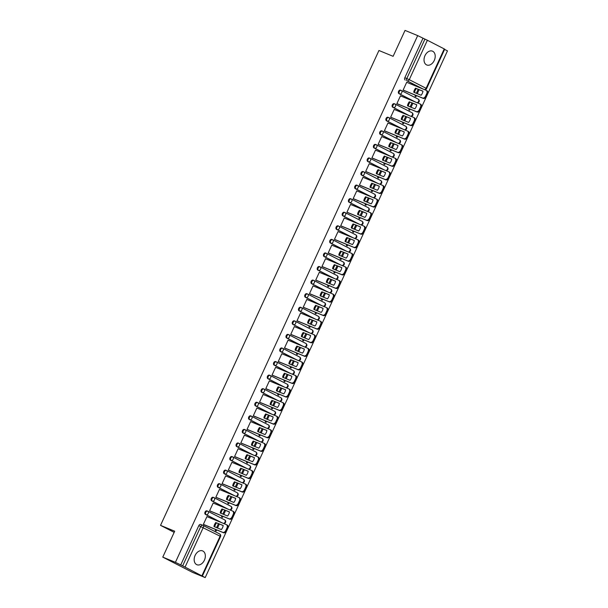 <?xml version="1.0" encoding="UTF-8"?>
<svg xmlns="http://www.w3.org/2000/svg" width="608" height="608" viewBox="0 0 608 608"><rect width="100%" height="100%" fill="white"/><g stroke="black" fill="none" stroke-linecap="round" stroke-linejoin="round"><path stroke-width="0.91" d="M204.402 560.196A7.478 5.214 112.4 0 0 202.601 550.901A7.478 5.214 112.4 0 0 195.107 555.438A7.478 5.214 112.4 0 0 196.908 564.726A7.478 5.214 112.4 0 0 204.402 560.196M434.264 60.443A7.478 5.214 112.4 0 0 432.463 51.148A7.478 5.214 112.4 0 0 424.969 55.678A7.478 5.214 112.4 0 0 426.763 64.972A7.478 5.214 112.4 0 0 434.264 60.443M207.609 511.153L207.054 510.918A1.915 1.338 112.4 0 0 206.978 510.887A1.915 1.338 112.4 0 0 205.056 512.05A1.915 1.338 112.4 0 0 205.451 514.398L206.15 514.687A1.915 1.338 -67.6 0 1 205.755 512.339A1.915 1.338 -67.6 0 1 207.678 511.176A1.915 1.338 -67.6 0 1 207.746 511.206A1.915 1.376 117.1 0 1 207.822 511.244A1.915 1.376 117.1 0 1 208.217 513.471A1.915 1.376 -62.9 0 1 206.15 514.687L222.133 522.88M213.849 497.58L213.294 497.352A1.915 1.338 112.4 0 0 213.226 497.314A1.915 1.338 112.4 0 0 211.303 498.476A1.915 1.338 112.4 0 0 211.69 500.825L212.39 501.114A1.915 1.338 -67.6 0 1 212.002 498.765A1.915 1.338 -67.6 0 1 213.925 497.602A1.915 1.338 -67.6 0 1 213.993 497.633A1.915 1.376 117.1 0 1 214.069 497.671A1.915 1.376 117.1 0 1 214.464 499.898A1.915 1.376 -62.9 0 1 212.39 501.114L228.372 509.306M220.096 484.006L219.534 483.778A1.915 1.338 112.4 0 0 219.465 483.74A1.915 1.338 112.4 0 0 217.542 484.903A1.915 1.338 112.4 0 0 217.938 487.259L218.637 487.54A1.915 1.338 -67.6 0 1 218.242 485.192A1.915 1.338 -67.6 0 1 220.164 484.029A1.915 1.338 -67.6 0 1 220.233 484.067A1.915 1.376 117.1 0 1 220.309 484.097A1.915 1.376 117.1 0 1 220.704 486.324A1.915 1.376 -62.9 0 1 218.637 487.54L234.62 495.733M226.336 470.432L225.781 470.204A1.915 1.338 112.4 0 0 225.712 470.174A1.915 1.338 112.4 0 0 223.79 471.329A1.915 1.338 112.4 0 0 224.177 473.685L224.876 473.974A1.915 1.338 -67.6 0 1 224.489 471.618A1.915 1.338 -67.6 0 1 226.404 470.455A1.915 1.338 -67.6 0 1 226.48 470.493A1.915 1.376 117.1 0 1 226.548 470.524A1.915 1.376 117.1 0 1 226.951 472.758A1.915 1.376 -62.9 0 1 224.876 473.974L240.859 482.159M232.575 456.859L232.02 456.631A1.915 1.338 112.4 0 0 231.952 456.6A1.915 1.338 112.4 0 0 230.029 457.763A1.915 1.338 112.4 0 0 230.424 460.112L231.124 460.4A1.915 1.338 -67.6 0 1 230.728 458.044A1.915 1.338 -67.6 0 1 232.651 456.889A1.915 1.338 -67.6 0 1 232.72 456.92A1.915 1.376 117.1 0 1 232.796 456.95A1.915 1.376 117.1 0 1 233.191 459.184A1.915 1.376 -62.9 0 1 231.124 460.4L247.099 468.586M238.822 443.285L238.268 443.057A1.915 1.338 112.4 0 0 238.192 443.027A1.915 1.338 112.4 0 0 236.276 444.19A1.915 1.338 112.4 0 0 236.664 446.538L237.363 446.827A1.915 1.338 -67.6 0 1 236.968 444.478A1.915 1.338 -67.6 0 1 238.891 443.316A1.915 1.338 -67.6 0 1 238.967 443.346A1.915 1.376 117.1 0 1 239.035 443.376A1.915 1.376 117.1 0 1 239.43 445.611A1.915 1.376 -62.9 0 1 237.363 446.827L253.346 455.02M245.062 429.712L244.507 429.484A1.915 1.338 112.4 0 0 244.439 429.453A1.915 1.338 112.4 0 0 242.516 430.616A1.915 1.338 112.4 0 0 242.904 432.964L243.603 433.253A1.915 1.338 -67.6 0 1 243.215 430.905A1.915 1.338 -67.6 0 1 245.138 429.742A1.915 1.338 -67.6 0 1 245.206 429.772A1.915 1.376 117.1 0 1 245.282 429.81A1.915 1.376 117.1 0 1 245.678 432.037A1.915 1.376 -62.9 0 1 243.603 433.253L259.586 441.446M251.309 416.138L250.747 415.91A1.915 1.338 112.4 0 0 250.678 415.88A1.915 1.338 112.4 0 0 248.756 417.042A1.915 1.338 112.4 0 0 249.151 419.391L249.85 419.68A1.915 1.338 -67.6 0 1 249.455 417.331A1.915 1.338 -67.6 0 1 251.378 416.168A1.915 1.338 -67.6 0 1 251.446 416.199A1.915 1.376 117.1 0 1 251.522 416.237A1.915 1.376 117.1 0 1 251.917 418.464A1.915 1.376 -62.9 0 1 249.85 419.68L265.833 427.872M257.549 402.572L256.994 402.336A1.915 1.338 112.4 0 0 256.926 402.306A1.915 1.338 112.4 0 0 255.003 403.469A1.915 1.338 112.4 0 0 255.39 405.817L256.09 406.106A1.915 1.338 -67.6 0 1 255.702 403.758A1.915 1.338 -67.6 0 1 257.625 402.595A1.915 1.338 -67.6 0 1 257.693 402.625A1.915 1.376 117.1 0 1 257.769 402.663A1.915 1.376 117.1 0 1 258.164 404.89A1.915 1.376 -62.9 0 1 256.09 406.106L272.072 414.299M263.788 388.998L263.234 388.763A1.915 1.338 112.4 0 0 263.165 388.732A1.915 1.338 112.4 0 0 261.242 389.895A1.915 1.338 112.4 0 0 261.638 392.244L262.337 392.532A1.915 1.338 -67.6 0 1 261.942 390.184A1.915 1.338 -67.6 0 1 263.864 389.021A1.915 1.338 -67.6 0 1 263.933 389.052A1.915 1.376 117.1 0 1 264.009 389.09A1.915 1.376 117.1 0 1 264.404 391.316A1.915 1.376 -62.9 0 1 262.337 392.532L278.312 400.725M270.036 375.425L269.481 375.197A1.915 1.338 112.4 0 0 269.405 375.159A1.915 1.338 112.4 0 0 267.49 376.322A1.915 1.338 112.4 0 0 267.877 378.678L268.576 378.959A1.915 1.338 -67.6 0 1 268.189 376.61A1.915 1.338 -67.6 0 1 270.104 375.448A1.915 1.338 -67.6 0 1 270.18 375.478A1.915 1.376 117.1 0 1 270.248 375.516A1.915 1.376 117.1 0 1 270.651 377.743A1.915 1.376 -62.9 0 1 268.576 378.959L284.559 387.152M276.275 361.851L275.72 361.623A1.915 1.338 112.4 0 0 275.652 361.585A1.915 1.338 112.4 0 0 273.729 362.748A1.915 1.338 112.4 0 0 274.117 365.104L274.816 365.393A1.915 1.338 -67.6 0 1 274.428 363.037A1.915 1.338 -67.6 0 1 276.351 361.874A1.915 1.338 -67.6 0 1 276.42 361.912A1.915 1.376 117.1 0 1 276.496 361.942A1.915 1.376 117.1 0 1 276.891 364.169A1.915 1.376 -62.9 0 1 274.816 365.393L290.799 373.578M282.522 348.278L281.968 348.05A1.915 1.338 112.4 0 0 281.892 348.019A1.915 1.338 112.4 0 0 279.969 349.174A1.915 1.338 112.4 0 0 280.364 351.53L281.063 351.819A1.915 1.338 -67.6 0 1 280.668 349.463A1.915 1.338 -67.6 0 1 282.591 348.3A1.915 1.338 -67.6 0 1 282.659 348.338A1.915 1.376 117.1 0 1 282.735 348.369A1.915 1.376 117.1 0 1 283.13 350.603A1.915 1.376 -62.9 0 1 281.063 351.819L297.046 360.004M288.762 334.704L288.207 334.476A1.915 1.338 112.4 0 0 288.139 334.446A1.915 1.338 112.4 0 0 286.216 335.608A1.915 1.338 112.4 0 0 286.604 337.957L287.303 338.246A1.915 1.338 -67.6 0 1 286.915 335.89A1.915 1.338 -67.6 0 1 288.838 334.734A1.915 1.338 -67.6 0 1 288.906 334.765A1.915 1.376 117.1 0 1 288.982 334.795A1.915 1.376 117.1 0 1 289.378 337.03A1.915 1.376 -62.9 0 1 287.303 338.246L303.286 346.431M295.002 321.13L294.447 320.902A1.915 1.338 112.4 0 0 294.378 320.872A1.915 1.338 112.4 0 0 292.456 322.035A1.915 1.338 112.4 0 0 292.851 324.383L293.55 324.672A1.915 1.338 -67.6 0 1 293.155 322.324A1.915 1.338 -67.6 0 1 295.078 321.161A1.915 1.338 -67.6 0 1 295.146 321.191A1.915 1.376 117.1 0 1 295.222 321.222A1.915 1.376 117.1 0 1 295.617 323.456A1.915 1.376 -62.9 0 1 293.55 324.672L309.533 332.865M301.249 307.557L300.694 307.329A1.915 1.338 112.4 0 0 300.626 307.298A1.915 1.338 112.4 0 0 298.703 308.461A1.915 1.338 112.4 0 0 299.09 310.81L299.79 311.098A1.915 1.338 -67.6 0 1 299.402 308.75A1.915 1.338 -67.6 0 1 301.317 307.587A1.915 1.338 -67.6 0 1 301.393 307.618A1.915 1.376 117.1 0 1 301.462 307.656A1.915 1.376 117.1 0 1 301.864 309.882A1.915 1.376 -62.9 0 1 299.79 311.098L315.772 319.291M307.488 293.983L306.934 293.755A1.915 1.338 112.4 0 0 306.865 293.725A1.915 1.338 112.4 0 0 304.942 294.888A1.915 1.338 112.4 0 0 305.338 297.236L306.029 297.525A1.915 1.338 -67.6 0 1 305.642 295.176A1.915 1.338 -67.6 0 1 307.564 294.014A1.915 1.338 -67.6 0 1 307.633 294.044A1.915 1.376 117.1 0 1 307.709 294.082A1.915 1.376 117.1 0 1 308.104 296.309A1.915 1.376 -62.9 0 1 306.029 297.525L322.012 305.718M313.736 280.417L313.181 280.182A1.915 1.338 112.4 0 0 313.105 280.151A1.915 1.338 112.4 0 0 311.182 281.314A1.915 1.338 112.4 0 0 311.577 283.662L312.276 283.951A1.915 1.338 -67.6 0 1 311.881 281.603A1.915 1.338 -67.6 0 1 313.804 280.44A1.915 1.338 -67.6 0 1 313.88 280.47A1.915 1.376 117.1 0 1 313.948 280.508A1.915 1.376 117.1 0 1 314.344 282.735A1.915 1.376 -62.9 0 1 312.276 283.951L328.259 292.144M319.975 266.844L319.42 266.616A1.915 1.338 112.4 0 0 319.352 266.578A1.915 1.338 112.4 0 0 317.429 267.74A1.915 1.338 112.4 0 0 317.817 270.089L318.516 270.378A1.915 1.338 -67.6 0 1 318.128 268.029A1.915 1.338 -67.6 0 1 320.051 266.866A1.915 1.338 -67.6 0 1 320.12 266.897A1.915 1.376 117.1 0 1 320.196 266.935A1.915 1.376 117.1 0 1 320.591 269.162A1.915 1.376 -62.9 0 1 318.516 270.378L334.499 278.57M326.222 253.27L325.66 253.042A1.915 1.338 112.4 0 0 325.592 253.004A1.915 1.338 112.4 0 0 323.669 254.167A1.915 1.338 112.4 0 0 324.064 256.523L324.763 256.804A1.915 1.338 -67.6 0 1 324.368 254.456A1.915 1.338 -67.6 0 1 326.291 253.293A1.915 1.338 -67.6 0 1 326.359 253.331A1.915 1.376 117.1 0 1 326.435 253.361A1.915 1.376 117.1 0 1 326.83 255.588A1.915 1.376 -62.9 0 1 324.763 256.804L340.746 264.997M332.462 239.696L331.907 239.468A1.915 1.338 112.4 0 0 331.839 239.438A1.915 1.338 112.4 0 0 329.916 240.593A1.915 1.338 112.4 0 0 330.304 242.949L331.003 243.238A1.915 1.338 -67.6 0 1 330.615 240.882A1.915 1.338 -67.6 0 1 332.538 239.719A1.915 1.338 -67.6 0 1 332.606 239.757A1.915 1.376 117.1 0 1 332.682 239.788A1.915 1.376 117.1 0 1 333.078 242.014A1.915 1.376 -62.9 0 1 331.003 243.238L346.986 251.423M338.702 226.123L338.147 225.895A1.915 1.338 112.4 0 0 338.078 225.864A1.915 1.338 112.4 0 0 336.156 227.027A1.915 1.338 112.4 0 0 336.551 229.376L337.25 229.664A1.915 1.338 -67.6 0 1 336.855 227.308A1.915 1.338 -67.6 0 1 338.778 226.153A1.915 1.338 -67.6 0 1 338.846 226.184A1.915 1.376 117.1 0 1 338.922 226.214A1.915 1.376 117.1 0 1 339.317 228.448A1.915 1.376 -62.9 0 1 337.25 229.664L353.225 237.85M344.949 212.549L344.394 212.321A1.915 1.338 112.4 0 0 344.318 212.291A1.915 1.338 112.4 0 0 342.403 213.454A1.915 1.338 112.4 0 0 342.79 215.802L343.49 216.091A1.915 1.338 -67.6 0 1 343.102 213.735A1.915 1.338 -67.6 0 1 345.017 212.58A1.915 1.338 -67.6 0 1 345.093 212.61A1.915 1.376 117.1 0 1 345.162 212.64A1.915 1.376 117.1 0 1 345.557 214.875A1.915 1.376 -62.9 0 1 343.49 216.091L359.472 224.276M351.188 198.976L350.634 198.748A1.915 1.338 112.4 0 0 350.565 198.717A1.915 1.338 112.4 0 0 348.642 199.88A1.915 1.338 112.4 0 0 349.03 202.228L349.729 202.517A1.915 1.338 -67.6 0 1 349.342 200.169A1.915 1.338 -67.6 0 1 351.264 199.006A1.915 1.338 -67.6 0 1 351.333 199.036A1.915 1.376 117.1 0 1 351.409 199.067A1.915 1.376 117.1 0 1 351.804 201.301A1.915 1.376 -62.9 0 1 349.729 202.517L365.712 210.71M357.436 185.402L356.873 185.174A1.915 1.338 112.4 0 0 356.805 185.144A1.915 1.338 112.4 0 0 354.882 186.306A1.915 1.338 112.4 0 0 355.277 188.655L355.976 188.944A1.915 1.338 -67.6 0 1 355.581 186.595A1.915 1.338 -67.6 0 1 357.504 185.432A1.915 1.338 -67.6 0 1 357.572 185.463A1.915 1.376 117.1 0 1 357.648 185.501A1.915 1.376 117.1 0 1 358.044 187.728A1.915 1.376 -62.9 0 1 355.976 188.944L371.959 197.136M363.675 171.828L363.12 171.6A1.915 1.338 112.4 0 0 363.052 171.57A1.915 1.338 112.4 0 0 361.129 172.733A1.915 1.338 112.4 0 0 361.517 175.081L362.216 175.37A1.915 1.338 -67.6 0 1 361.828 173.022A1.915 1.338 -67.6 0 1 363.751 171.859A1.915 1.338 -67.6 0 1 363.82 171.889A1.915 1.376 117.1 0 1 363.896 171.927A1.915 1.376 117.1 0 1 364.291 174.154A1.915 1.376 -62.9 0 1 362.216 175.37L378.199 183.563M369.915 158.262L369.36 158.027A1.915 1.338 112.4 0 0 369.292 157.996A1.915 1.338 112.4 0 0 367.369 159.159A1.915 1.338 112.4 0 0 367.764 161.508L368.463 161.796A1.915 1.338 -67.6 0 1 368.068 159.448A1.915 1.338 -67.6 0 1 369.991 158.285A1.915 1.338 -67.6 0 1 370.059 158.316A1.915 1.376 117.1 0 1 370.135 158.354A1.915 1.376 117.1 0 1 370.53 160.58A1.915 1.376 -62.9 0 1 368.463 161.796L384.438 169.989M376.162 144.689L375.607 144.461A1.915 1.338 112.4 0 0 375.531 144.423A1.915 1.338 112.4 0 0 373.616 145.586A1.915 1.338 112.4 0 0 374.004 147.942L374.703 148.223A1.915 1.338 -67.6 0 1 374.315 145.874A1.915 1.338 -67.6 0 1 376.23 144.712A1.915 1.338 -67.6 0 1 376.306 144.742A1.915 1.376 117.1 0 1 376.375 144.78A1.915 1.376 117.1 0 1 376.778 147.007A1.915 1.376 -62.9 0 1 374.703 148.223L390.686 156.416M382.402 131.115L381.847 130.887A1.915 1.338 112.4 0 0 381.778 130.849A1.915 1.338 112.4 0 0 379.856 132.012A1.915 1.338 112.4 0 0 380.251 134.368L380.942 134.649A1.915 1.338 -67.6 0 1 380.555 132.301A1.915 1.338 -67.6 0 1 382.478 131.138A1.915 1.338 -67.6 0 1 382.546 131.176A1.915 1.376 117.1 0 1 382.622 131.206A1.915 1.376 117.1 0 1 383.017 133.433A1.915 1.376 -62.9 0 1 380.942 134.649L396.925 142.842M388.649 117.542L388.094 117.314A1.915 1.338 112.4 0 0 388.018 117.283A1.915 1.338 112.4 0 0 386.095 118.438A1.915 1.338 112.4 0 0 386.49 120.794L387.19 121.083A1.915 1.338 -67.6 0 1 386.794 118.727A1.915 1.338 -67.6 0 1 388.717 117.564A1.915 1.338 -67.6 0 1 388.793 117.602A1.915 1.376 117.1 0 1 388.862 117.633A1.915 1.376 117.1 0 1 389.257 119.867A1.915 1.376 -62.9 0 1 387.19 121.083L403.172 129.268M394.888 103.968L394.334 103.74A1.915 1.338 112.4 0 0 394.265 103.71A1.915 1.338 112.4 0 0 392.342 104.872A1.915 1.338 112.4 0 0 392.73 107.221L393.429 107.51A1.915 1.338 -67.6 0 1 393.042 105.154A1.915 1.338 -67.6 0 1 394.964 103.998A1.915 1.338 -67.6 0 1 395.033 104.029A1.915 1.376 117.1 0 1 395.109 104.059A1.915 1.376 117.1 0 1 395.504 106.294A1.915 1.376 -62.9 0 1 393.429 107.51L409.412 115.695M401.136 90.394L400.573 90.166A1.915 1.338 112.4 0 0 400.505 90.136A1.915 1.338 112.4 0 0 398.582 91.299A1.915 1.338 112.4 0 0 398.977 93.647L399.676 93.936A1.915 1.338 -67.6 0 1 399.281 91.588A1.915 1.338 -67.6 0 1 401.204 90.425A1.915 1.338 -67.6 0 1 401.272 90.455A1.915 1.376 117.1 0 1 401.348 90.486A1.915 1.376 117.1 0 1 401.744 92.72A1.915 1.376 -62.9 0 1 399.676 93.936L415.659 102.129M162.769 557.126L174.701 531.202L160.527 525.365L378.944 50.494L393.118 56.324L405.042 30.4L417.681 35.606L175.416 562.332L162.769 557.126L192.561 572.394L205.2 577.6L447.473 50.874L444.608 49.408M205.2 577.6L182.658 565.85L200.784 526.437A1.915 1.338 -67.6 0 1 202.707 525.274A1.915 1.338 -67.6 0 1 202.776 525.304A1.915 1.376 -62.9 0 1 202.852 525.342A1.915 1.915 0 0 0 202.707 525.274L200.739 524.461A1.915 1.338 -67.6 0 1 200.807 524.491L202.631 525.244M175.416 562.332L182.658 565.85M421.2 88.266L407.185 80.887A1.915 1.338 -67.6 0 1 406.798 78.538L424.924 39.125L427.386 40.257L444.714 49.172L426.588 88.586L426.117 88.312L444.243 48.898M424.924 39.125L417.681 35.606M407.299 82.536L406.722 82.24L403.119 90.075L404.039 90.486M415.484 95.198L415.036 96.178L415.933 96.642L416.419 95.585M401.052 96.11L400.482 95.813L396.88 103.649L397.792 104.059M409.245 108.771L408.796 109.752L409.686 110.208L410.172 109.159M394.812 109.683L394.235 109.387L390.64 117.222L391.552 117.625M403.005 122.345L402.549 123.325L403.446 123.781L403.932 122.725M388.573 123.257L387.995 122.96L384.393 130.788L385.312 131.199M396.758 135.918L396.31 136.899L397.199 137.355L397.685 136.298M382.326 136.83L381.756 136.534L378.153 144.362L379.065 144.772M390.518 149.492L390.062 150.472L390.959 150.928L391.446 149.872M376.086 150.404L375.508 150.108L371.906 157.936L372.826 158.346M384.271 163.066L383.823 164.046L384.72 164.502L385.198 163.446M369.839 163.978L369.269 163.681L365.666 171.509L366.578 171.92M378.032 176.639L377.583 177.62L378.472 178.076L378.959 177.019M363.599 177.544L363.022 177.255L359.419 185.083L360.339 185.493M371.792 190.205L371.336 191.186L372.233 191.649L372.719 190.593M357.352 191.117L356.782 190.828L353.18 198.656L354.099 199.067M365.545 203.779L365.096 204.759L365.986 205.223L366.472 204.166M351.112 204.691L350.542 204.394L346.94 212.23L347.852 212.64M359.305 217.352L358.849 218.333L359.746 218.789L360.232 217.74M344.873 218.264L344.295 217.968L340.693 225.804L341.612 226.214M353.058 230.926L352.61 231.906L353.506 232.362L353.985 231.306M338.626 231.838L338.056 231.542L334.453 239.377L335.365 239.78M346.818 244.5L346.37 245.48L347.259 245.936L347.746 244.88M332.386 245.412L331.808 245.115L328.206 252.943L329.126 253.354M340.571 258.073L340.123 259.054L341.02 259.51L341.506 258.453M326.139 258.985L325.569 258.689L321.966 266.517L322.878 266.927M334.332 271.647L333.883 272.627L334.772 273.083L335.259 272.027M319.899 272.559L319.322 272.262L315.727 280.09L316.639 280.501M328.092 285.22L327.636 286.201L328.533 286.657L329.019 285.6M313.66 286.125L313.082 285.836L309.48 293.664L310.399 294.074M321.845 298.794L321.396 299.774L322.286 300.23L322.772 299.174M307.412 299.698L306.842 299.41L303.24 307.238L304.152 307.648M315.605 312.36L315.149 313.34L316.046 313.804L316.532 312.748M301.173 313.272L300.595 312.983L296.993 320.811L297.912 321.222M309.358 325.934L308.91 326.914L309.806 327.378L310.293 326.321M294.926 326.846L294.356 326.549L290.753 334.385L291.665 334.795M303.118 339.507L302.67 340.488L303.559 340.944L304.046 339.895M288.686 340.419L288.108 340.123L284.506 347.958L285.426 348.361M296.879 353.081L296.423 354.061L297.32 354.517L297.806 353.461M282.446 353.993L281.869 353.696L278.266 361.524L279.186 361.935M290.632 366.654L290.183 367.635L291.072 368.091L291.559 367.034M276.199 367.566L275.629 367.27L272.027 375.098L272.939 375.508M284.392 380.228L283.936 381.208L284.833 381.664L285.319 380.608M269.96 381.14L269.382 380.844L265.78 388.672L266.699 389.082M278.145 393.802L277.696 394.782L278.593 395.238L279.072 394.182M263.712 394.714L263.142 394.417L259.54 402.245L260.452 402.656M271.905 407.375L271.457 408.356L272.346 408.812L272.832 407.755M257.473 408.28L256.895 407.991L253.293 415.819L254.212 416.229M265.658 420.949L265.21 421.922L266.106 422.385L266.593 421.329M251.226 421.853L250.656 421.564L247.053 429.392L247.965 429.803M259.418 434.515L258.97 435.495L259.859 435.959L260.346 434.902M244.986 435.427L244.408 435.13L240.814 442.966L241.726 443.376M253.179 448.088L252.723 449.069L253.62 449.532L254.106 448.476M238.746 449L238.169 448.704L234.566 456.54L235.486 456.95M246.932 461.662L246.483 462.642L247.372 463.098L247.859 462.05M232.499 462.574L231.929 462.278L228.327 470.113L229.239 470.516M240.692 475.236L240.236 476.216L241.133 476.672L241.619 475.616M226.26 476.148L225.682 475.851L222.08 483.679L222.999 484.09M234.445 488.809L233.996 489.79L234.893 490.246L235.38 489.189M220.012 489.721L219.442 489.425L215.84 497.253L216.752 497.663M228.205 502.383L227.757 503.363L228.646 503.819L229.132 502.763M213.773 503.295L213.195 502.998L209.593 510.826L210.512 511.237M221.966 515.956L221.51 516.937L222.406 517.393L222.893 516.336M207.533 516.868L206.956 516.572L203.353 524.4L204.273 524.81M221.434 522.591L205.451 514.398M227.673 509.018L211.69 500.825M233.92 495.444L217.938 487.259M240.16 481.87L224.177 473.685M246.4 468.304L230.424 460.112M252.647 454.731L236.664 446.538M258.886 441.157L242.904 432.964M265.134 427.584L249.151 419.391M271.373 414.01L255.39 405.817M277.613 400.436L261.638 392.244M283.86 386.863L267.877 378.678M290.1 373.289L274.117 365.104M296.347 359.716L280.364 351.53M302.586 346.15L286.604 337.957M308.834 332.576L292.851 324.383M315.073 319.002L299.09 310.81M321.313 305.429L305.338 297.236M327.56 291.855L311.577 283.662M333.8 278.282L317.817 270.089M340.047 264.708L324.064 256.523M346.286 251.134L330.304 242.949M352.526 237.561L336.551 229.376M358.773 223.995L342.79 215.802M365.013 210.421L349.03 202.228M371.26 196.848L355.277 188.655M377.5 183.274L361.517 175.081M383.747 169.7L367.764 161.508M389.986 156.127L374.004 147.942M396.226 142.553L380.251 134.368M402.473 128.98L386.49 120.794M408.713 115.414L392.73 107.221M414.96 101.84L398.977 93.647M174.169 532.35L160.527 525.365M215.718 529.53L215.27 530.51L216.159 530.966L216.646 529.91M217.52 528.018L219.366 523.99M223.759 514.444L225.614 510.424M230.006 500.87L231.853 496.85M236.246 487.297L238.1 483.276M242.486 473.723L244.34 469.703M248.733 460.15L250.58 456.129M254.972 446.584L256.827 442.556M261.22 433.01L263.066 428.982M267.459 419.436L269.314 415.408M273.706 405.863L275.553 401.842M279.946 392.289L281.793 388.269M286.186 378.716L288.04 374.695M292.433 365.142L294.28 361.122M298.672 351.568L300.527 347.548M304.92 338.002L306.766 333.974M311.159 324.429L313.014 320.401M317.399 310.855L319.253 306.827M323.646 297.282L325.493 293.254M329.886 283.708L331.74 279.688M336.133 270.134L337.98 266.114M342.372 256.561L344.227 252.54M348.62 242.987L350.466 238.967M354.859 229.414L356.706 225.393M361.099 215.848L362.953 211.82M367.346 202.274L369.193 198.246M373.586 188.7L375.44 184.672M379.833 175.127L381.68 171.099M386.072 161.553L387.927 157.533M392.312 147.98L394.166 143.959M398.559 134.406L400.406 130.386M404.799 120.832L406.653 116.812M411.046 107.259L412.893 103.238M417.286 93.693L419.14 89.665M418.205 89.285L416.358 93.305M180.69 565.037L198.816 525.624A1.915 1.338 -67.6 0 1 200.739 524.461M422.955 38.312L404.829 77.725A1.915 1.338 112.4 0 0 405.217 80.074M411.966 102.858L410.119 106.879M405.726 116.432L403.872 120.452M399.479 129.998L397.632 134.026M393.239 143.572L391.385 147.6M386.992 157.145L385.145 161.173M380.752 170.719L378.898 174.747M374.513 184.292L372.658 188.313M368.266 197.866L366.419 201.886M362.026 211.44L360.172 215.46M355.779 225.013L353.932 229.034M349.539 238.587L347.685 242.607M343.292 252.153L341.445 256.181M337.052 265.726L335.206 269.754M330.813 279.3L328.958 283.328M324.566 292.874L322.719 296.902M318.326 306.447L316.472 310.468M312.079 320.021L310.232 324.041M305.839 333.594L303.985 337.615M299.6 347.168L297.745 351.188M293.352 360.742L291.506 364.762M287.113 374.308L285.258 378.336M280.866 387.881L279.019 391.909M274.626 401.455L272.772 405.483M268.386 415.028L266.532 419.056M262.139 428.602L260.292 432.622M255.9 442.176L254.045 446.196M249.652 455.749L247.806 459.77M243.413 469.323L241.558 473.343M237.166 482.889L235.319 486.917M230.926 496.462L229.079 500.49M224.686 510.036L222.832 514.064M218.439 523.61L216.592 527.638M414.519 92.553A5.989 4.286 117.1 0 1 416.389 88.532L422.963 91.246M426.231 90.356L426.786 90.645A2.873 2.06 117.1 0 1 426.9 90.698A2.873 2.06 117.1 0 1 427.492 94.042L426.33 96.566A2.873 2.06 117.1 0 1 423.229 98.39L403.438 90.235M415.614 88.137A5.989 4.286 117.1 0 0 413.736 92.226L421.093 95.258A5.989 4.286 117.1 0 0 422.978 91.17L416.389 88.532M403.142 90.037L422.454 97.994A2.873 2.06 -62.9 0 0 425.562 96.163L426.717 93.64A2.873 2.06 -62.9 0 0 426.124 90.296A2.873 2.06 -62.9 0 0 426.01 90.25L406.699 82.293M408.28 106.126A5.989 4.286 117.1 0 1 410.149 102.106L416.723 104.819M419.991 103.93L420.546 104.219A2.873 2.06 117.1 0 1 420.66 104.272A2.873 2.06 117.1 0 1 421.253 107.616L420.09 110.139A2.873 2.06 117.1 0 1 416.982 111.963L397.199 103.808M409.374 101.711A5.989 4.286 117.1 0 0 407.497 105.8L414.854 108.832A5.989 4.286 117.1 0 0 416.731 104.743L410.149 102.106M396.895 103.611L416.206 111.56A2.873 2.06 -62.9 0 0 419.315 109.736L420.478 107.213A2.873 2.06 -62.9 0 0 419.885 103.869A2.873 2.06 -62.9 0 0 419.771 103.824L400.459 95.866M402.032 119.7A5.989 4.286 117.1 0 1 403.91 115.68L410.476 118.385M413.744 117.504L414.299 117.792A2.873 2.06 117.1 0 1 414.413 117.838A2.873 2.06 117.1 0 1 415.006 121.182L413.85 123.705A2.873 2.06 117.1 0 1 410.742 125.537L390.959 117.382M403.134 115.284A5.989 4.286 117.1 0 0 401.25 119.373L408.606 122.406A5.989 4.286 117.1 0 0 410.491 118.317L403.91 115.68M390.655 117.184L409.967 125.134A2.873 2.06 -62.9 0 0 413.075 123.31L414.23 120.787A2.873 2.06 -62.9 0 0 413.638 117.443A2.873 2.06 -62.9 0 0 413.531 117.39L394.212 109.44M395.793 133.266A5.989 4.286 117.1 0 1 397.662 129.253L404.236 131.959M407.504 131.077L408.059 131.366A2.873 2.06 117.1 0 1 408.173 131.412A2.873 2.06 117.1 0 1 408.766 134.756L407.603 137.279A2.873 2.06 117.1 0 1 404.495 139.103L384.712 130.956M396.887 128.858A5.989 4.286 117.1 0 0 395.01 132.947L402.367 135.979A5.989 4.286 117.1 0 0 404.244 131.89L397.662 129.253M384.408 130.75L403.727 138.708A2.873 2.06 -62.9 0 0 406.828 136.884L407.991 134.36A2.873 2.06 -62.9 0 0 407.398 131.016A2.873 2.06 -62.9 0 0 407.284 130.963L387.972 123.014M389.553 146.84A5.989 4.286 117.1 0 1 391.423 142.827L397.997 145.532M401.257 144.651L401.82 144.932A2.873 2.06 117.1 0 1 401.926 144.985A2.873 2.06 117.1 0 1 402.519 148.329L401.364 150.852A2.873 2.06 117.1 0 1 398.255 152.676L378.472 144.529M390.648 142.432A5.989 4.286 117.1 0 0 388.763 146.52L396.127 149.553A5.989 4.286 117.1 0 0 398.004 145.464L391.423 142.827M378.168 144.324L397.48 152.281A2.873 2.06 -62.9 0 0 400.588 150.457L401.751 147.934A2.873 2.06 -62.9 0 0 401.151 144.59A2.873 2.06 -62.9 0 0 401.044 144.537L381.733 136.58M383.306 160.413A5.989 4.286 117.1 0 1 385.176 156.4L391.75 159.106M395.018 158.224L395.572 158.506A2.873 2.06 117.1 0 1 395.686 158.559A2.873 2.06 117.1 0 1 396.279 161.903L395.116 164.426A2.873 2.06 117.1 0 1 392.016 166.25L372.225 158.103M384.4 156.005A5.989 4.286 117.1 0 0 382.523 160.094L389.88 163.119A5.989 4.286 117.1 0 0 391.765 159.03L385.176 156.4M371.929 157.898L391.24 165.855A2.873 2.06 -62.9 0 0 394.341 164.031L395.504 161.508A2.873 2.06 -62.9 0 0 394.911 158.164A2.873 2.06 -62.9 0 0 394.797 158.11L375.486 150.153M377.066 173.987A5.989 4.286 117.1 0 1 378.936 169.974L385.51 172.68M388.778 171.798L389.333 172.079A2.873 2.06 117.1 0 1 389.439 172.132A2.873 2.06 117.1 0 1 390.04 175.476L388.877 178A2.873 2.06 117.1 0 1 385.768 179.824L365.986 171.676M378.161 169.571A5.989 4.286 117.1 0 0 376.276 173.66L383.64 176.692A5.989 4.286 117.1 0 0 385.518 172.604L378.936 169.974M365.682 171.471L384.993 179.428A2.873 2.06 -62.9 0 0 388.102 177.604L389.264 175.081A2.873 2.06 -62.9 0 0 388.672 171.737A2.873 2.06 -62.9 0 0 388.558 171.684L369.246 163.727M370.819 187.56A5.989 4.286 117.1 0 1 372.689 183.548L379.263 186.253M382.531 185.372L383.086 185.653A2.873 2.06 117.1 0 1 383.2 185.706A2.873 2.06 117.1 0 1 383.792 189.05L382.637 191.573A2.873 2.06 117.1 0 1 379.529 193.397L359.738 185.25M371.921 183.145A5.989 4.286 117.1 0 0 370.036 187.234L377.393 190.266A5.989 4.286 117.1 0 0 379.278 186.177L372.689 183.548M359.442 185.045L378.754 193.002A2.873 2.06 -62.9 0 0 381.862 191.178L383.017 188.655A2.873 2.06 -62.9 0 0 382.424 185.311A2.873 2.06 -62.9 0 0 382.318 185.258L362.999 177.3M364.58 201.134A5.989 4.286 117.1 0 1 366.449 197.114L373.023 199.827M376.291 198.938L376.846 199.226A2.873 2.06 117.1 0 1 376.96 199.28A2.873 2.06 117.1 0 1 377.553 202.624L376.39 205.147A2.873 2.06 117.1 0 1 373.282 206.971L353.499 198.816M365.674 196.718A5.989 4.286 117.1 0 0 363.797 200.807L371.154 203.84A5.989 4.286 117.1 0 0 373.031 199.751L366.449 197.114M353.195 198.618L372.506 206.576A2.873 2.06 -62.9 0 0 375.615 204.752L376.778 202.228A2.873 2.06 -62.9 0 0 376.185 198.884A2.873 2.06 -62.9 0 0 376.071 198.831L356.759 190.874M358.34 214.708A5.989 4.286 117.1 0 1 360.21 210.687L366.784 213.4M370.044 212.511L370.606 212.8A2.873 2.06 117.1 0 1 370.713 212.853A2.873 2.06 117.1 0 1 371.306 216.197L370.15 218.72A2.873 2.06 117.1 0 1 367.042 220.544L347.259 212.39M359.434 210.292A5.989 4.286 117.1 0 0 357.55 214.381L364.914 217.413A5.989 4.286 117.1 0 0 366.791 213.324L360.21 210.687M346.955 212.192L366.267 220.149A2.873 2.06 -62.9 0 0 369.375 218.318L370.538 215.794A2.873 2.06 -62.9 0 0 369.938 212.45A2.873 2.06 -62.9 0 0 369.831 212.405L350.52 204.448M352.093 228.281A5.989 4.286 117.1 0 1 353.962 224.261L360.536 226.966M363.804 226.085L364.359 226.374A2.873 2.06 117.1 0 1 364.473 226.419A2.873 2.06 117.1 0 1 365.066 229.771L363.903 232.294A2.873 2.06 117.1 0 1 360.802 234.118L341.012 225.963M353.187 223.866A5.989 4.286 117.1 0 0 351.31 227.954L358.667 230.987A5.989 4.286 117.1 0 0 360.552 226.898L353.962 224.261M340.716 225.766L360.027 233.715A2.873 2.06 -62.9 0 0 363.128 231.891L364.291 229.368A2.873 2.06 -62.9 0 0 363.698 226.024A2.873 2.06 -62.9 0 0 363.584 225.978L344.272 218.021M345.853 241.847A5.989 4.286 117.1 0 1 347.723 237.834L354.297 240.54M357.557 239.658L358.12 239.947A2.873 2.06 117.1 0 1 358.226 239.993A2.873 2.06 117.1 0 1 358.826 243.337L357.664 245.86A2.873 2.06 117.1 0 1 354.555 247.692L334.772 239.537M346.948 237.439A5.989 4.286 117.1 0 0 345.063 241.528L352.427 244.56A5.989 4.286 117.1 0 0 354.304 240.472L347.723 237.834M334.468 239.332L353.78 247.289A2.873 2.06 -62.9 0 0 356.888 245.465L358.051 242.942A2.873 2.06 -62.9 0 0 357.451 239.598A2.873 2.06 -62.9 0 0 357.344 239.544L338.033 231.595M339.606 255.421A5.989 4.286 117.1 0 1 341.476 251.408L348.05 254.114M351.318 253.232L351.872 253.521A2.873 2.06 117.1 0 1 351.986 253.566A2.873 2.06 117.1 0 1 352.579 256.91L351.416 259.434A2.873 2.06 117.1 0 1 348.316 261.258L328.525 253.11M340.7 251.013A5.989 4.286 117.1 0 0 338.823 255.102L346.18 258.134A5.989 4.286 117.1 0 0 348.065 254.045L341.476 251.408M328.229 252.905L347.54 260.862A2.873 2.06 -62.9 0 0 350.649 259.038L351.804 256.515A2.873 2.06 -62.9 0 0 351.211 253.171A2.873 2.06 -62.9 0 0 351.097 253.118L331.786 245.161M333.366 268.994A5.989 4.286 117.1 0 1 335.236 264.982L341.81 267.687M345.078 266.806L345.633 267.087A2.873 2.06 117.1 0 1 345.747 267.14A2.873 2.06 117.1 0 1 346.34 270.484L345.177 273.007A2.873 2.06 117.1 0 1 342.068 274.831L322.286 266.684M334.461 264.586A5.989 4.286 117.1 0 0 332.584 268.675L339.94 271.708A5.989 4.286 117.1 0 0 341.818 267.611L335.236 264.982M321.982 266.479L341.293 274.436A2.873 2.06 -62.9 0 0 344.402 272.612L345.564 270.089A2.873 2.06 -62.9 0 0 344.972 266.745A2.873 2.06 -62.9 0 0 344.858 266.692L325.546 258.734M327.127 282.568A5.989 4.286 117.1 0 1 328.996 278.555L335.563 281.261M338.831 280.379L339.393 280.66A2.873 2.06 117.1 0 1 339.5 280.714A2.873 2.06 117.1 0 1 340.092 284.058L338.937 286.581A2.873 2.06 117.1 0 1 335.829 288.405L316.046 280.258M328.221 278.152A5.989 4.286 117.1 0 0 326.336 282.249L333.693 285.274A5.989 4.286 117.1 0 0 335.578 281.185L328.996 278.555M315.742 280.052L335.054 288.01A2.873 2.06 -62.9 0 0 338.162 286.186L339.317 283.662A2.873 2.06 -62.9 0 0 338.724 280.318A2.873 2.06 -62.9 0 0 338.618 280.265L319.306 272.308M320.88 296.142A5.989 4.286 117.1 0 1 322.749 292.129L329.323 294.834M332.591 293.953L333.146 294.234A2.873 2.06 117.1 0 1 333.26 294.287A2.873 2.06 117.1 0 1 333.853 297.631L332.69 300.154A2.873 2.06 117.1 0 1 329.582 301.978L309.799 293.831M321.974 291.726A5.989 4.286 117.1 0 0 320.097 295.815L327.454 298.847A5.989 4.286 117.1 0 0 329.331 294.758L322.749 292.129M309.495 293.626L328.814 301.583A2.873 2.06 -62.9 0 0 331.915 299.759L333.078 297.236A2.873 2.06 -62.9 0 0 332.485 293.892A2.873 2.06 -62.9 0 0 332.371 293.839L313.059 285.882M314.64 309.715A5.989 4.286 117.1 0 1 316.51 305.695L323.084 308.408M326.344 307.519L326.906 307.808A2.873 2.06 117.1 0 1 327.013 307.861A2.873 2.06 117.1 0 1 327.613 311.205L326.45 313.728A2.873 2.06 117.1 0 1 323.342 315.552L303.559 307.397M315.734 305.3A5.989 4.286 117.1 0 0 313.85 309.388L321.214 312.421A5.989 4.286 117.1 0 0 323.091 308.332L316.51 305.695M303.255 307.2L322.567 315.157A2.873 2.06 -62.9 0 0 325.675 313.333L326.838 310.81A2.873 2.06 -62.9 0 0 326.238 307.466A2.873 2.06 -62.9 0 0 326.131 307.412L306.82 299.455M308.393 323.289A5.989 4.286 117.1 0 1 310.262 319.268L316.836 321.982M320.104 321.092L320.659 321.381A2.873 2.06 117.1 0 1 320.773 321.434A2.873 2.06 117.1 0 1 321.366 324.778L320.203 327.302A2.873 2.06 117.1 0 1 317.102 329.126L297.312 320.971M309.487 318.873A5.989 4.286 117.1 0 0 307.61 322.962L314.967 325.994A5.989 4.286 117.1 0 0 316.852 321.906L310.262 319.268M297.016 320.773L316.327 328.73A2.873 2.06 -62.9 0 0 319.428 326.899L320.591 324.376A2.873 2.06 -62.9 0 0 319.998 321.032A2.873 2.06 -62.9 0 0 319.884 320.986L300.572 313.029M302.153 336.862A5.989 4.286 117.1 0 1 304.023 332.842L310.597 335.555M313.865 334.666L314.42 334.955A2.873 2.06 117.1 0 1 314.526 335.008A2.873 2.06 117.1 0 1 315.126 338.352L313.964 340.875A2.873 2.06 117.1 0 1 310.855 342.699L291.072 334.544M303.248 332.447A5.989 4.286 117.1 0 0 301.363 336.536L308.727 339.568A5.989 4.286 117.1 0 0 310.604 335.479L304.023 332.842M290.768 334.347L310.08 342.296A2.873 2.06 -62.9 0 0 313.188 340.472L314.351 337.949A2.873 2.06 -62.9 0 0 313.758 334.605A2.873 2.06 -62.9 0 0 313.644 334.56L294.333 326.602M295.906 350.436A5.989 4.286 117.1 0 1 297.776 346.416L304.35 349.121M307.618 348.24L308.172 348.528A2.873 2.06 117.1 0 1 308.286 348.574A2.873 2.06 117.1 0 1 308.879 351.918L307.724 354.441A2.873 2.06 117.1 0 1 304.616 356.273L284.825 348.118M297.008 346.02A5.989 4.286 117.1 0 0 295.123 350.109L302.48 353.142A5.989 4.286 117.1 0 0 304.365 349.053L297.776 346.416M284.529 347.92L303.84 355.87A2.873 2.06 -62.9 0 0 306.949 354.046L308.104 351.523A2.873 2.06 -62.9 0 0 307.511 348.179A2.873 2.06 -62.9 0 0 307.405 348.133L288.086 340.176M289.666 364.002A5.989 4.286 117.1 0 1 291.536 359.989L298.11 362.695M301.378 361.813L301.933 362.102A2.873 2.06 117.1 0 1 302.047 362.148A2.873 2.06 117.1 0 1 302.64 365.492L301.477 368.015A2.873 2.06 117.1 0 1 298.368 369.839L278.586 361.692M290.761 359.594A5.989 4.286 117.1 0 0 288.884 363.683L296.24 366.715A5.989 4.286 117.1 0 0 298.118 362.626L291.536 359.989M278.282 361.486L297.593 369.444A2.873 2.06 -62.9 0 0 300.702 367.62L301.864 365.096A2.873 2.06 -62.9 0 0 301.272 361.752A2.873 2.06 -62.9 0 0 301.158 361.699L281.846 353.75M283.427 377.576A5.989 4.286 117.1 0 1 285.296 373.563L291.87 376.268M295.131 375.387L295.693 375.668A2.873 2.06 117.1 0 1 295.8 375.721A2.873 2.06 117.1 0 1 296.392 379.065L295.237 381.588A2.873 2.06 117.1 0 1 292.129 383.412L272.346 375.265M284.521 373.168A5.989 4.286 117.1 0 0 282.636 377.256L290.001 380.289A5.989 4.286 117.1 0 0 291.878 376.2L285.296 373.563M272.042 375.06L291.354 383.017A2.873 2.06 -62.9 0 0 294.462 381.193L295.625 378.67A2.873 2.06 -62.9 0 0 295.024 375.326A2.873 2.06 -62.9 0 0 294.918 375.273L275.606 367.316M277.18 391.149A5.989 4.286 117.1 0 1 279.049 387.136L285.623 389.842M288.891 388.96L289.446 389.242A2.873 2.06 117.1 0 1 289.56 389.295A2.873 2.06 117.1 0 1 290.153 392.639L288.99 395.162A2.873 2.06 117.1 0 1 285.889 396.986L266.099 388.839M278.274 386.741A5.989 4.286 117.1 0 0 276.397 390.83L283.754 393.862A5.989 4.286 117.1 0 0 285.638 389.766L279.049 387.136M265.802 388.634L285.114 396.591A2.873 2.06 -62.9 0 0 288.215 394.767L289.378 392.244A2.873 2.06 -62.9 0 0 288.785 388.9A2.873 2.06 -62.9 0 0 288.671 388.846L269.359 380.889M270.94 404.723A5.989 4.286 117.1 0 1 272.81 400.71L279.384 403.416M282.644 402.534L283.206 402.815A2.873 2.06 117.1 0 1 283.313 402.868A2.873 2.06 117.1 0 1 283.913 406.212L282.75 408.736A2.873 2.06 117.1 0 1 279.642 410.56L259.859 402.412M272.034 400.307A5.989 4.286 117.1 0 0 270.15 404.404L277.514 407.428A5.989 4.286 117.1 0 0 279.391 403.34L272.81 400.71M259.555 402.207L278.867 410.164A2.873 2.06 -62.9 0 0 281.975 408.34L283.138 405.817A2.873 2.06 -62.9 0 0 282.538 402.473A2.873 2.06 -62.9 0 0 282.431 402.42L263.12 394.463M264.693 418.296A5.989 4.286 117.1 0 1 266.562 414.284L273.136 416.989M276.404 416.108L276.959 416.389A2.873 2.06 117.1 0 1 277.073 416.442A2.873 2.06 117.1 0 1 277.666 419.786L276.503 422.309A2.873 2.06 117.1 0 1 273.402 424.133L253.612 415.986M265.787 413.881A5.989 4.286 117.1 0 0 263.91 417.97L271.267 421.002A5.989 4.286 117.1 0 0 273.152 416.913L266.562 414.284M253.316 415.781L272.627 423.738A2.873 2.06 -62.9 0 0 275.736 421.914L276.891 419.391A2.873 2.06 -62.9 0 0 276.298 416.047A2.873 2.06 -62.9 0 0 276.184 415.994L256.872 408.036M258.453 431.87A5.989 4.286 117.1 0 1 260.323 427.85L266.897 430.563M270.165 429.674L270.72 429.962A2.873 2.06 117.1 0 1 270.834 430.016A2.873 2.06 117.1 0 1 271.426 433.36L270.264 435.883A2.873 2.06 117.1 0 1 267.155 437.707L247.372 429.552M259.548 427.454A5.989 4.286 117.1 0 0 257.67 431.543L265.027 434.576A5.989 4.286 117.1 0 0 266.904 430.487L260.323 427.85M247.068 429.354L266.38 437.312A2.873 2.06 -62.9 0 0 269.488 435.488L270.651 432.964A2.873 2.06 -62.9 0 0 270.058 429.62A2.873 2.06 -62.9 0 0 269.944 429.567L250.633 421.61M252.214 445.444A5.989 4.286 117.1 0 1 254.083 441.423L260.65 444.136M263.918 443.247L264.48 443.536A2.873 2.06 117.1 0 1 264.586 443.589A2.873 2.06 117.1 0 1 265.179 446.933L264.024 449.456A2.873 2.06 117.1 0 1 260.916 451.28L241.133 443.126M253.308 441.028A5.989 4.286 117.1 0 0 251.423 445.117L258.78 448.149A5.989 4.286 117.1 0 0 260.665 444.06L254.083 441.423M240.829 442.928L260.14 450.885A2.873 2.06 -62.9 0 0 263.249 449.054L264.404 446.53A2.873 2.06 -62.9 0 0 263.811 443.186A2.873 2.06 -62.9 0 0 263.705 443.141L244.393 435.184M245.966 459.017A5.989 4.286 117.1 0 1 247.836 454.997L254.41 457.71M257.678 456.821L258.233 457.11A2.873 2.06 117.1 0 1 258.347 457.163A2.873 2.06 117.1 0 1 258.94 460.507L257.777 463.03A2.873 2.06 117.1 0 1 254.668 464.854L234.886 456.699M247.061 454.602A5.989 4.286 117.1 0 0 245.184 458.69L252.54 461.723A5.989 4.286 117.1 0 0 254.425 457.634L247.836 454.997M234.582 456.502L253.901 464.451A2.873 2.06 -62.9 0 0 257.002 462.627L258.164 460.104A2.873 2.06 -62.9 0 0 257.572 456.76A2.873 2.06 -62.9 0 0 257.458 456.714L238.146 448.757M239.727 472.591A5.989 4.286 117.1 0 1 241.596 468.57L248.17 471.276M251.431 470.394L251.993 470.683A2.873 2.06 117.1 0 1 252.1 470.729A2.873 2.06 117.1 0 1 252.7 474.073L251.537 476.596A2.873 2.06 117.1 0 1 248.429 478.428L228.646 470.273M240.821 468.175A5.989 4.286 117.1 0 0 238.936 472.264L246.301 475.296A5.989 4.286 117.1 0 0 248.178 471.208L241.596 468.57M228.342 470.075L247.654 478.025A2.873 2.06 -62.9 0 0 250.762 476.201L251.925 473.678A2.873 2.06 -62.9 0 0 251.324 470.334A2.873 2.06 -62.9 0 0 251.218 470.28L231.906 462.331M233.48 486.157A5.989 4.286 117.1 0 1 235.349 482.144L241.923 484.85M245.191 483.968L245.746 484.257A2.873 2.06 117.1 0 1 245.86 484.302A2.873 2.06 117.1 0 1 246.453 487.646L245.29 490.17A2.873 2.06 117.1 0 1 242.189 491.994L222.399 483.846M234.574 481.749A5.989 4.286 117.1 0 0 232.697 485.838L240.054 488.87A5.989 4.286 117.1 0 0 241.938 484.781L235.349 482.144M222.102 483.641L241.414 491.598A2.873 2.06 -62.9 0 0 244.522 489.774L245.678 487.251A2.873 2.06 -62.9 0 0 245.085 483.907A2.873 2.06 -62.9 0 0 244.971 483.854L225.659 475.904M227.24 499.73A5.989 4.286 117.1 0 1 229.11 495.718L235.684 498.423M238.952 497.542L239.506 497.823A2.873 2.06 117.1 0 1 239.613 497.876A2.873 2.06 117.1 0 1 240.213 501.22L239.05 503.743A2.873 2.06 117.1 0 1 235.942 505.567L216.159 497.42M228.334 495.322A5.989 4.286 117.1 0 0 226.457 499.411L233.814 502.444A5.989 4.286 117.1 0 0 235.691 498.355L229.11 495.718M215.855 497.215L235.167 505.172A2.873 2.06 -62.9 0 0 238.275 503.348L239.438 500.825A2.873 2.06 -62.9 0 0 238.845 497.481A2.873 2.06 -62.9 0 0 238.731 497.428L219.42 489.47M220.993 513.304A5.989 4.286 117.1 0 1 222.862 509.291L229.436 511.997M232.704 511.115L233.259 511.396A2.873 2.06 117.1 0 1 233.373 511.45A2.873 2.06 117.1 0 1 233.966 514.794L232.811 517.317A2.873 2.06 117.1 0 1 229.702 519.141L209.92 510.994M222.095 508.896A5.989 4.286 117.1 0 0 220.21 512.985L227.567 516.01A5.989 4.286 117.1 0 0 229.452 511.921L222.862 509.291M209.616 510.788L228.927 518.746A2.873 2.06 -62.9 0 0 232.036 516.922L233.191 514.398A2.873 2.06 -62.9 0 0 232.598 511.054A2.873 2.06 -62.9 0 0 232.492 511.001L213.172 503.044M214.753 526.878A5.989 4.286 117.1 0 1 216.623 522.865L223.197 525.57M226.465 524.689L227.02 524.97A2.873 2.06 117.1 0 1 227.134 525.023A2.873 2.06 117.1 0 1 227.726 528.367L226.564 530.89A2.873 2.06 117.1 0 1 223.455 532.714L203.672 524.567M215.848 522.462A5.989 4.286 117.1 0 0 213.97 526.551L221.327 529.583A5.989 4.286 117.1 0 0 223.204 525.494L216.623 522.865M203.368 524.362L222.688 532.319A2.873 2.06 -62.9 0 0 225.788 530.495L226.951 527.972A2.873 2.06 -62.9 0 0 226.358 524.628A2.873 2.06 -62.9 0 0 226.244 524.575L206.933 516.618M202.92 525.38L219.64 533.946A1.915 1.376 -62.9 0 1 219.708 533.976L202.852 525.342A1.915 1.376 -62.9 0 1 203.247 527.569L185.121 566.983M201.978 575.624L220.104 536.21L198.816 525.624M423.168 89.08L407.185 80.887A1.915 1.376 117.1 0 0 409.26 79.671L426.117 88.312A1.915 1.376 117.1 0 1 424.445 89.604M427.386 40.257L409.26 79.671L404.829 77.725M207.898 511.282L224.61 519.848A1.915 1.376 -62.9 0 1 224.686 519.886A1.915 1.376 -62.9 0 1 225.082 522.112A1.915 1.376 -62.9 0 1 223.41 523.404M214.138 497.709L230.85 506.274A1.915 1.376 -62.9 0 1 230.926 506.312A1.915 1.376 -62.9 0 1 231.321 508.539A1.915 1.376 -62.9 0 1 229.649 509.831M220.377 484.135L237.097 492.7A1.915 1.376 -62.9 0 1 237.166 492.738A1.915 1.376 -62.9 0 1 237.568 494.965A1.915 1.376 -62.9 0 1 235.896 496.265M226.624 470.562L243.337 479.134A1.915 1.376 -62.9 0 1 243.413 479.165A1.915 1.376 -62.9 0 1 243.808 481.392A1.915 1.376 -62.9 0 1 242.136 482.691M232.864 456.996L249.576 465.561A1.915 1.376 -62.9 0 1 249.652 465.591A1.915 1.376 -62.9 0 1 250.048 467.826A1.915 1.376 -62.9 0 1 248.383 469.118M239.111 443.422L255.824 451.987A1.915 1.376 -62.9 0 1 255.9 452.018A1.915 1.376 -62.9 0 1 256.295 454.252A1.915 1.376 -62.9 0 1 254.623 455.544M245.351 429.848L262.063 438.414A1.915 1.376 -62.9 0 1 262.139 438.444A1.915 1.376 -62.9 0 1 262.534 440.678A1.915 1.376 -62.9 0 1 260.87 441.97M251.59 416.275L268.31 424.84A1.915 1.376 -62.9 0 1 268.379 424.878A1.915 1.376 -62.9 0 1 268.782 427.105A1.915 1.376 -62.9 0 1 267.11 428.397M257.838 402.701L274.55 411.266A1.915 1.376 -62.9 0 1 274.626 411.304A1.915 1.376 -62.9 0 1 275.021 413.531A1.915 1.376 -62.9 0 1 273.349 414.823M264.077 389.128L280.797 397.693A1.915 1.376 -62.9 0 1 280.866 397.731A1.915 1.376 -62.9 0 1 281.261 399.958A1.915 1.376 -62.9 0 1 279.596 401.25M270.324 375.554L287.037 384.119A1.915 1.376 -62.9 0 1 287.113 384.157A1.915 1.376 -62.9 0 1 287.508 386.384A1.915 1.376 -62.9 0 1 285.836 387.676M276.564 361.98L293.276 370.553A1.915 1.376 -62.9 0 1 293.352 370.584A1.915 1.376 -62.9 0 1 293.748 372.81A1.915 1.376 -62.9 0 1 292.083 374.11M282.811 348.407L299.524 356.98A1.915 1.376 -62.9 0 1 299.6 357.01A1.915 1.376 -62.9 0 1 299.995 359.237A1.915 1.376 -62.9 0 1 298.323 360.536M289.051 334.841L305.763 343.406A1.915 1.376 -62.9 0 1 305.839 343.436A1.915 1.376 -62.9 0 1 306.234 345.671A1.915 1.376 -62.9 0 1 304.562 346.963M295.29 321.267L312.01 329.832A1.915 1.376 -62.9 0 1 312.079 329.863A1.915 1.376 -62.9 0 1 312.482 332.097A1.915 1.376 -62.9 0 1 310.81 333.389M301.538 307.694L318.25 316.259A1.915 1.376 -62.9 0 1 318.326 316.289A1.915 1.376 -62.9 0 1 318.721 318.524A1.915 1.376 -62.9 0 1 317.049 319.816M307.777 294.12L324.49 302.685A1.915 1.376 -62.9 0 1 324.566 302.723A1.915 1.376 -62.9 0 1 324.961 304.95A1.915 1.376 -62.9 0 1 323.296 306.242M314.024 280.546L330.737 289.112A1.915 1.376 -62.9 0 1 330.813 289.15A1.915 1.376 -62.9 0 1 331.208 291.376A1.915 1.376 -62.9 0 1 329.536 292.668M320.264 266.973L336.976 275.538A1.915 1.376 -62.9 0 1 337.052 275.576A1.915 1.376 -62.9 0 1 337.448 277.803A1.915 1.376 -62.9 0 1 335.776 279.095M326.504 253.399L343.224 261.964A1.915 1.376 -62.9 0 1 343.292 262.002A1.915 1.376 -62.9 0 1 343.695 264.229A1.915 1.376 -62.9 0 1 342.023 265.521M332.751 239.826L349.463 248.398A1.915 1.376 -62.9 0 1 349.539 248.429A1.915 1.376 -62.9 0 1 349.934 250.656A1.915 1.376 -62.9 0 1 348.262 251.955M338.99 226.26L355.71 234.825A1.915 1.376 -62.9 0 1 355.779 234.855A1.915 1.376 -62.9 0 1 356.174 237.082A1.915 1.376 -62.9 0 1 354.51 238.382M345.238 212.686L361.95 221.251A1.915 1.376 -62.9 0 1 362.026 221.282A1.915 1.376 -62.9 0 1 362.421 223.516A1.915 1.376 -62.9 0 1 360.749 224.808M351.477 199.112L368.19 207.678A1.915 1.376 -62.9 0 1 368.266 207.708A1.915 1.376 -62.9 0 1 368.661 209.942A1.915 1.376 -62.9 0 1 366.996 211.234M357.717 185.539L374.437 194.104A1.915 1.376 -62.9 0 1 374.513 194.134A1.915 1.376 -62.9 0 1 374.908 196.369A1.915 1.376 -62.9 0 1 373.236 197.661M363.964 171.965L380.676 180.53A1.915 1.376 -62.9 0 1 380.752 180.568A1.915 1.376 -62.9 0 1 381.148 182.795A1.915 1.376 -62.9 0 1 379.476 184.087M370.204 158.392L386.924 166.957A1.915 1.376 -62.9 0 1 386.992 166.995A1.915 1.376 -62.9 0 1 387.395 169.222A1.915 1.376 -62.9 0 1 385.723 170.514M376.451 144.818L393.163 153.383A1.915 1.376 -62.9 0 1 393.239 153.421A1.915 1.376 -62.9 0 1 393.634 155.648A1.915 1.376 -62.9 0 1 391.962 156.94M382.69 131.244L399.403 139.81A1.915 1.376 -62.9 0 1 399.479 139.848A1.915 1.376 -62.9 0 1 399.874 142.074A1.915 1.376 -62.9 0 1 398.21 143.374M388.938 117.671L405.65 126.244A1.915 1.376 -62.9 0 1 405.726 126.274A1.915 1.376 -62.9 0 1 406.121 128.501A1.915 1.376 -62.9 0 1 404.449 129.8M395.177 104.105L411.89 112.67A1.915 1.376 -62.9 0 1 411.966 112.7A1.915 1.376 -62.9 0 1 412.361 114.935A1.915 1.376 -62.9 0 1 410.689 116.227M401.417 90.531L418.137 99.096A1.915 1.376 -62.9 0 1 418.205 99.127A1.915 1.376 -62.9 0 1 418.608 101.361A1.915 1.376 -62.9 0 1 416.936 102.653M220.104 536.21L220.575 536.484A1.915 1.915 0 0 0 219.708 533.976A1.915 1.376 -62.9 0 1 220.104 536.21M422.454 97.994L423.229 98.39M425.562 96.163L426.33 96.566M426.717 93.64L427.492 94.042M416.206 111.56L416.982 111.963M419.315 109.736L420.09 110.139M420.478 107.213L421.253 107.616M409.967 125.134L410.742 125.537M413.075 123.31L413.85 123.705M414.23 120.787L415.006 121.182M403.727 138.708L404.495 139.103M406.828 136.884L407.603 137.279M407.991 134.36L408.766 134.756M397.48 152.281L398.255 152.676M400.588 150.457L401.364 150.852M401.751 147.934L402.519 148.329M391.24 165.855L392.016 166.25M394.341 164.031L395.116 164.426M395.504 161.508L396.279 161.903M384.993 179.428L385.768 179.824M388.102 177.604L388.877 178M389.264 175.081L390.04 175.476M378.754 193.002L379.529 193.397M381.862 191.178L382.637 191.573M383.017 188.655L383.792 189.05M372.506 206.576L373.282 206.971M375.615 204.752L376.39 205.147M376.778 202.228L377.553 202.624M366.267 220.149L367.042 220.544M369.375 218.318L370.15 218.72M370.538 215.794L371.306 216.197M360.027 233.715L360.802 234.118M363.128 231.891L363.903 232.294M364.291 229.368L365.066 229.771M353.78 247.289L354.555 247.692M356.888 245.465L357.664 245.86M358.051 242.942L358.826 243.337M347.54 260.862L348.316 261.258M350.649 259.038L351.416 259.434M351.804 256.515L352.579 256.91M341.293 274.436L342.068 274.831M344.402 272.612L345.177 273.007M345.564 270.089L346.34 270.484M335.054 288.01L335.829 288.405M338.162 286.186L338.937 286.581M339.317 283.662L340.092 284.058M328.814 301.583L329.582 301.978M331.915 299.759L332.69 300.154M333.078 297.236L333.853 297.631M322.567 315.157L323.342 315.552M325.675 313.333L326.45 313.728M326.838 310.81L327.613 311.205M316.327 328.73L317.102 329.126M319.428 326.899L320.203 327.302M320.591 324.376L321.366 324.778M310.08 342.296L310.855 342.699M313.188 340.472L313.964 340.875M314.351 337.949L315.126 338.352M303.84 355.87L304.616 356.273M306.949 354.046L307.724 354.441M308.104 351.523L308.879 351.918M297.593 369.444L298.368 369.839M300.702 367.62L301.477 368.015M301.864 365.096L302.64 365.492M291.354 383.017L292.129 383.412M294.462 381.193L295.237 381.588M295.625 378.67L296.392 379.065M285.114 396.591L285.889 396.986M288.215 394.767L288.99 395.162M289.378 392.244L290.153 392.639M278.867 410.164L279.642 410.56M281.975 408.34L282.75 408.736M283.138 405.817L283.913 406.212M272.627 423.738L273.402 424.133M275.736 421.914L276.503 422.309M276.891 419.391L277.666 419.786M266.38 437.312L267.155 437.707M269.488 435.488L270.264 435.883M270.651 432.964L271.426 433.36M260.14 450.885L260.916 451.28M263.249 449.054L264.024 449.456M264.404 446.53L265.179 446.933M253.901 464.451L254.668 464.854M257.002 462.627L257.777 463.03M258.164 460.104L258.94 460.507M247.654 478.025L248.429 478.428M250.762 476.201L251.537 476.596M251.925 473.678L252.7 474.073M241.414 491.598L242.189 491.994M244.522 489.774L245.29 490.17M245.678 487.251L246.453 487.646M235.167 505.172L235.942 505.567M238.275 503.348L239.05 503.743M239.438 500.825L240.213 501.22M228.927 518.746L229.702 519.141M232.036 516.922L232.811 517.317M233.191 514.398L233.966 514.794M222.688 532.319L223.455 532.714M225.788 530.495L226.564 530.89M226.951 527.972L227.726 528.367M206.978 510.887L207.678 511.176A1.915 1.915 0 0 1 207.822 511.244L224.686 519.886A1.915 1.915 0 0 1 223.63 523.496M213.226 497.314L213.925 497.602A1.915 1.915 0 0 1 214.069 497.671L230.926 506.312A1.915 1.915 0 0 1 229.877 509.922M219.465 483.74L220.164 484.029A1.915 1.915 0 0 1 220.309 484.097L237.166 492.738A1.915 1.915 0 0 1 236.117 496.356M225.712 470.174L226.404 470.455A1.915 1.915 0 0 1 226.548 470.524L243.413 479.165A1.915 1.915 0 0 1 242.364 482.782M231.952 456.6L232.651 456.889A1.915 1.915 0 0 1 232.796 456.95L249.652 465.591A1.915 1.915 0 0 1 248.604 469.209M238.192 443.027L238.891 443.316A1.915 1.915 0 0 1 239.035 443.376L255.9 452.018A1.915 1.915 0 0 1 254.843 455.635M244.439 429.453L245.138 429.742A1.915 1.915 0 0 1 245.282 429.81L262.139 438.444A1.915 1.915 0 0 1 261.09 442.062M250.678 415.88L251.378 416.168A1.915 1.915 0 0 1 251.522 416.237L268.379 424.878A1.915 1.915 0 0 1 267.33 428.488M256.926 402.306L257.625 402.595A1.915 1.915 0 0 1 257.769 402.663L274.626 411.304A1.915 1.915 0 0 1 273.577 414.914M263.165 388.732L263.864 389.021A1.915 1.915 0 0 1 264.009 389.09L280.866 397.731A1.915 1.915 0 0 1 279.817 401.341M269.405 375.159L270.104 375.448A1.915 1.915 0 0 1 270.248 375.516L287.113 384.157A1.915 1.915 0 0 1 286.056 387.775M275.652 361.585L276.351 361.874A1.915 1.915 0 0 1 276.496 361.942L293.352 370.584A1.915 1.915 0 0 1 292.304 374.201M281.892 348.019L282.591 348.3A1.915 1.915 0 0 1 282.735 348.369L299.6 357.01A1.915 1.915 0 0 1 298.543 360.628M288.139 334.446L288.838 334.734A1.915 1.915 0 0 1 288.982 334.795L305.839 343.436A1.915 1.915 0 0 1 304.79 347.054M294.378 320.872L295.078 321.161A1.915 1.915 0 0 1 295.222 321.222L312.079 329.863A1.915 1.915 0 0 1 311.03 333.48M300.626 307.298L301.317 307.587A1.915 1.915 0 0 1 301.462 307.656L318.326 316.289A1.915 1.915 0 0 1 317.277 319.907M306.865 293.725L307.564 294.014A1.915 1.915 0 0 1 307.709 294.082L324.566 302.723A1.915 1.915 0 0 1 323.517 306.333M313.105 280.151L313.804 280.44A1.915 1.915 0 0 1 313.948 280.508L330.813 289.15A1.915 1.915 0 0 1 329.756 292.76M319.352 266.578L320.051 266.866A1.915 1.915 0 0 1 320.196 266.935L337.052 275.576A1.915 1.915 0 0 1 336.004 279.186M325.592 253.004L326.291 253.293A1.915 1.915 0 0 1 326.435 253.361L343.292 262.002A1.915 1.915 0 0 1 342.243 265.62M331.839 239.438L332.538 239.719A1.915 1.915 0 0 1 332.682 239.788L349.539 248.429A1.915 1.915 0 0 1 348.49 252.046M338.078 225.864L338.778 226.153A1.915 1.915 0 0 1 338.922 226.214L355.779 234.855A1.915 1.915 0 0 1 354.73 238.473M344.318 212.291L345.017 212.58A1.915 1.915 0 0 1 345.162 212.64L362.026 221.282A1.915 1.915 0 0 1 360.97 224.899M350.565 198.717L351.264 199.006A1.915 1.915 0 0 1 351.409 199.067L368.266 207.708A1.915 1.915 0 0 1 367.217 211.326M356.805 185.144L357.504 185.432A1.915 1.915 0 0 1 357.648 185.501L374.513 194.134A1.915 1.915 0 0 1 373.456 197.752M363.052 171.57L363.751 171.859A1.915 1.915 0 0 1 363.896 171.927L380.752 180.568A1.915 1.915 0 0 1 379.704 184.178M369.292 157.996L369.991 158.285A1.915 1.915 0 0 1 370.135 158.354L386.992 166.995A1.915 1.915 0 0 1 385.943 170.605M375.531 144.423L376.23 144.712A1.915 1.915 0 0 1 376.375 144.78L393.239 153.421A1.915 1.915 0 0 1 392.19 157.031M381.778 130.849L382.478 131.138A1.915 1.915 0 0 1 382.622 131.206L399.479 139.848A1.915 1.915 0 0 1 398.43 143.465M388.018 117.283L388.717 117.564A1.915 1.915 0 0 1 388.862 117.633L405.726 126.274A1.915 1.915 0 0 1 404.67 129.892M394.265 103.71L394.964 103.998A1.915 1.915 0 0 1 395.109 104.059L411.966 112.7A1.915 1.915 0 0 1 410.917 116.318M400.505 90.136L401.204 90.425A1.915 1.915 0 0 1 401.348 90.486L418.205 99.127A1.915 1.915 0 0 1 417.156 102.744M202.449 575.898L220.575 536.484M424.673 89.695A1.915 1.915 0 0 0 426.588 88.586M426.124 90.296L426.9 90.698M419.885 103.869L420.66 104.272M413.638 117.443L414.413 117.838M407.398 131.016L408.173 131.412M401.151 144.59L401.926 144.985M394.911 158.164L395.686 158.559M388.672 171.737L389.439 172.132M382.424 185.311L383.2 185.706M376.185 198.884L376.96 199.28M369.938 212.45L370.713 212.853M363.698 226.024L364.473 226.419M357.451 239.598L358.226 239.993M351.211 253.171L351.986 253.566M344.972 266.745L345.747 267.14M338.724 280.318L339.5 280.714M332.485 293.892L333.26 294.287M326.238 307.466L327.013 307.861M319.998 321.032L320.773 321.434M313.758 334.605L314.526 335.008M307.511 348.179L308.286 348.574M301.272 361.752L302.047 362.148M295.024 375.326L295.8 375.721M288.785 388.9L289.56 389.295M282.538 402.473L283.313 402.868M276.298 416.047L277.073 416.442M270.058 429.62L270.834 430.016M263.811 443.186L264.586 443.589M257.572 456.76L258.347 457.163M251.324 470.334L252.1 470.729M245.085 483.907L245.86 484.302M238.845 497.481L239.613 497.876M232.598 511.054L233.373 511.45M226.358 524.628L227.134 525.023"/></g></svg>
